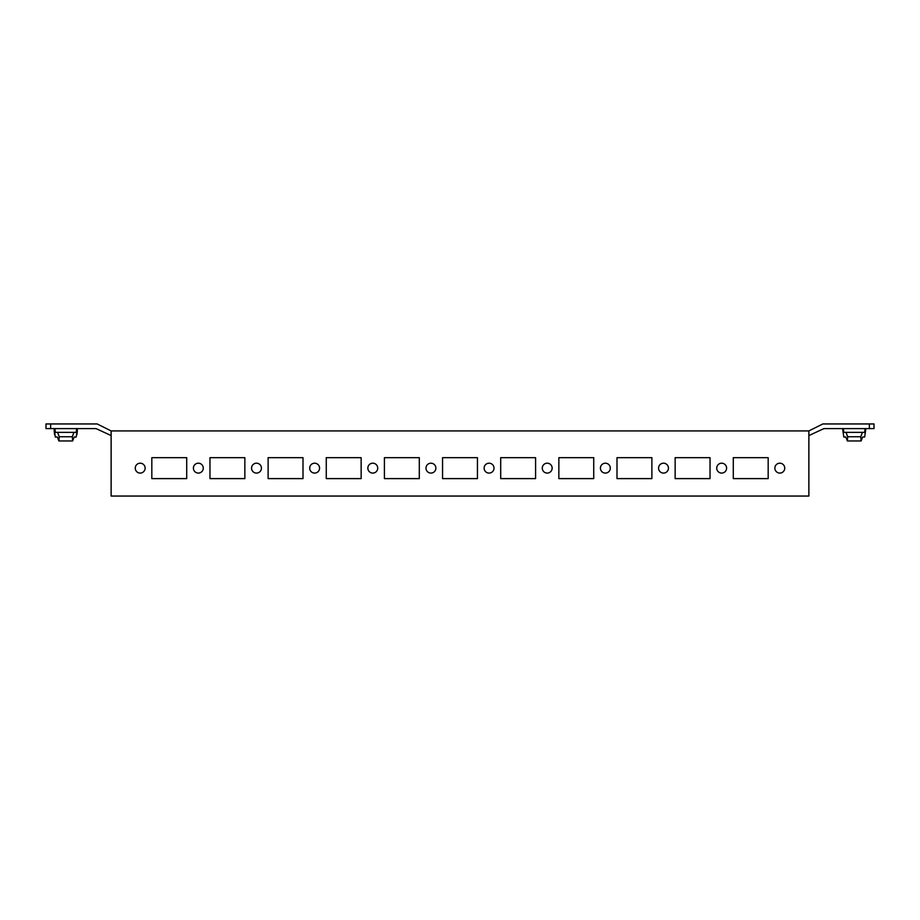 <?xml version="1.0" encoding="UTF-8"?>
<svg xmlns="http://www.w3.org/2000/svg" width="920" height="920" viewBox="0 0 920 920"><rect width="100%" height="100%" fill="white"/><g stroke="black" fill="none" stroke-linecap="round" stroke-linejoin="round"><path stroke-width="1.38" d="M54.142 428.605L55.326 437.023L57.373 437.023L58.891 440.956L59.248 436.735L72.289 436.735L73.979 432.365L76.21 432.365L76.613 428.605M54.935 428.605L55.326 432.365L57.557 432.365L59.248 436.735M77.395 428.605L76.21 437.023L74.175 437.023L72.645 440.956L72.289 436.735M862.626 437.023L864.673 437.023L862.626 437.023L864.673 437.023L862.626 437.023L861.108 440.956L860.752 436.735L862.442 432.365L864.673 432.365L865.064 428.605M864.673 437.023L865.858 428.605M860.752 436.735L847.711 436.735L846.02 432.365L843.789 432.365L843.387 428.605M847.711 436.735L847.355 440.956L845.825 437.023L843.789 437.023L842.605 428.605M54.142 430.387L54.59 434.688M55.326 437.023L57.373 437.023M76.21 437.023L74.175 437.023M77.395 430.387L76.946 434.688M845.825 437.023L843.789 437.023M46 423.947L50.646 423.947L50.646 428.605L46 428.605L46 423.947M869.354 423.947L874 423.947L874 428.605L869.354 428.605L869.354 423.947L822.836 423.947L808.875 430.928L111.124 430.928L97.163 423.947L50.646 423.947M135.251 468.142A4.945 4.945 0 0 1 140.196 463.197A4.945 4.945 0 0 1 145.141 468.142A4.945 4.945 0 0 1 140.196 473.087A4.945 4.945 0 0 1 135.251 468.142M151.823 457.677L186.714 457.677L186.714 478.607L151.823 478.607L151.823 457.677L151.823 478.607L186.714 478.607L186.714 457.677L151.823 457.677M193.395 468.142A4.945 4.945 0 0 1 198.34 463.197A4.945 4.945 0 0 1 203.285 468.142A4.945 4.945 0 0 1 198.34 473.087A4.945 4.945 0 0 1 193.395 468.142M209.967 457.677L244.858 457.677L244.858 478.607L209.967 478.607L209.967 457.677L209.967 478.607L244.858 478.607L244.858 457.677L209.967 457.677M251.551 468.142A4.945 4.945 0 0 1 256.484 463.197A4.945 4.945 0 0 1 261.43 468.142A4.945 4.945 0 0 1 256.484 473.087A4.945 4.945 0 0 1 251.551 468.142M268.123 457.677L303.002 457.677L303.002 478.607L268.123 478.607L268.123 457.677L268.123 478.607L303.002 478.607L303.002 457.677L268.123 457.677M309.695 468.142A4.945 4.945 0 0 1 314.64 463.197A4.945 4.945 0 0 1 319.573 468.142A4.945 4.945 0 0 1 314.64 473.087A4.945 4.945 0 0 1 309.695 468.142M326.266 457.677L361.146 457.677L361.146 478.607L326.266 478.607L326.266 457.677L326.266 478.607L361.146 478.607L361.146 457.677L326.266 457.677M367.839 468.142A4.945 4.945 0 0 1 372.784 463.197A4.945 4.945 0 0 1 377.729 468.142A4.945 4.945 0 0 1 372.784 473.087A4.945 4.945 0 0 1 367.839 468.142M384.41 457.677L419.301 457.677L419.301 478.607L384.41 478.607L384.41 457.677L384.41 478.607L419.301 478.607L419.301 457.677L384.41 457.677M435.873 468.142A4.945 4.945 0 0 1 430.928 473.087A4.945 4.945 0 0 1 425.983 468.142A4.945 4.945 0 0 1 430.928 463.197A4.945 4.945 0 0 1 435.873 468.142M784.748 468.142A4.945 4.945 0 0 1 779.803 473.087A4.945 4.945 0 0 1 774.858 468.142A4.945 4.945 0 0 1 779.803 463.197A4.945 4.945 0 0 1 784.748 468.142M768.177 457.677L768.177 478.607L733.286 478.607L733.286 457.677L768.177 457.677L733.286 457.677L733.286 478.607L768.177 478.607L768.177 457.677M726.605 468.142A4.945 4.945 0 0 1 721.659 473.087A4.945 4.945 0 0 1 716.714 468.142A4.945 4.945 0 0 1 721.659 463.197A4.945 4.945 0 0 1 726.605 468.142M710.033 457.677L710.033 478.607L675.142 478.607L675.142 457.677L710.033 457.677L675.142 457.677L675.142 478.607L710.033 478.607L710.033 457.677M668.449 468.142A4.945 4.945 0 0 1 663.515 473.087A4.945 4.945 0 0 1 658.57 468.142A4.945 4.945 0 0 1 663.515 463.197A4.945 4.945 0 0 1 668.449 468.142M651.877 457.677L651.877 478.607L616.998 478.607L616.998 457.677L651.877 457.677L616.998 457.677L616.998 478.607L651.877 478.607L651.877 457.677M610.305 468.142A4.945 4.945 0 0 1 605.36 473.087A4.945 4.945 0 0 1 600.426 468.142A4.945 4.945 0 0 1 605.36 463.197A4.945 4.945 0 0 1 610.305 468.142M593.733 457.677L593.733 478.607L558.854 478.607L558.854 457.677L593.733 457.677L558.854 457.677L558.854 478.607L593.733 478.607L593.733 457.677M552.161 468.142A4.945 4.945 0 0 1 547.216 473.087A4.945 4.945 0 0 1 542.271 468.142A4.945 4.945 0 0 1 547.216 463.197A4.945 4.945 0 0 1 552.161 468.142M535.589 457.677L535.589 478.607L500.698 478.607L500.698 457.677L535.589 457.677L500.698 457.677L500.698 478.607L535.589 478.607L535.589 457.677M494.017 468.142A4.945 4.945 0 0 1 489.072 473.087A4.945 4.945 0 0 1 484.127 468.142A4.945 4.945 0 0 1 489.072 463.197A4.945 4.945 0 0 1 494.017 468.142M477.445 457.677L477.445 478.607L442.554 478.607L442.554 457.677L477.445 457.677L442.554 457.677L442.554 478.607L477.445 478.607L477.445 457.677M808.875 430.928L808.875 496.053L111.124 496.053L111.124 430.928M140.196 463.197A4.945 4.945 0 0 0 135.918 470.614A4.945 4.945 0 0 0 144.474 470.614A4.945 4.945 0 0 0 140.196 463.197M198.34 463.197A4.945 4.945 0 0 0 194.062 470.614A4.945 4.945 0 0 0 202.618 470.614A4.945 4.945 0 0 0 198.34 463.197M256.484 463.197A4.945 4.945 0 0 0 252.206 470.614A4.945 4.945 0 0 0 260.774 470.614A4.945 4.945 0 0 0 256.484 463.197M314.64 463.197A4.945 4.945 0 0 0 310.35 470.614A4.945 4.945 0 0 0 318.918 470.614A4.945 4.945 0 0 0 314.64 463.197M372.784 463.197A4.945 4.945 0 0 0 368.506 470.614A4.945 4.945 0 0 0 377.062 470.614A4.945 4.945 0 0 0 372.784 463.197M779.803 463.197A4.945 4.945 0 0 0 775.525 470.614A4.945 4.945 0 0 0 784.081 470.614A4.945 4.945 0 0 0 779.803 463.197M721.659 463.197A4.945 4.945 0 0 0 717.381 470.614A4.945 4.945 0 0 0 725.938 470.614A4.945 4.945 0 0 0 721.659 463.197M663.515 463.197A4.945 4.945 0 0 0 659.226 470.614A4.945 4.945 0 0 0 667.793 470.614A4.945 4.945 0 0 0 663.515 463.197M605.36 463.197A4.945 4.945 0 0 0 601.082 470.614A4.945 4.945 0 0 0 609.649 470.614A4.945 4.945 0 0 0 605.36 463.197M547.216 463.197A4.945 4.945 0 0 0 542.938 470.614A4.945 4.945 0 0 0 551.494 470.614A4.945 4.945 0 0 0 547.216 463.197M111.124 435.574L96.071 428.605L50.646 428.605M869.354 428.605L823.929 428.605L808.875 435.574M861.108 440.956L847.355 440.956M862.442 432.365L846.02 432.365M58.891 440.956L72.645 440.956M57.557 432.365L73.979 432.365"/></g></svg>
